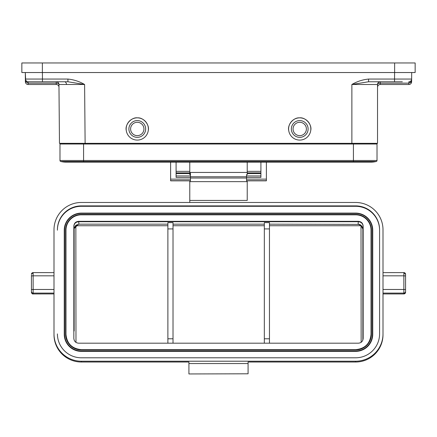 <?xml version="1.0" encoding="UTF-8"?>
<svg xmlns="http://www.w3.org/2000/svg" width="437" height="437" viewBox="0 0 437 437"><rect width="100%" height="100%" fill="white"/><g stroke="black" fill="none" stroke-linecap="round" stroke-linejoin="round"><path stroke-width="0.66" d="M75.852 225.738L75.978 341.876M361.142 342.313L361.011 225.678L358.602 224.394L361.011 225.678L362.852 228.961L362.655 227.601C361.601 225.399 360.077 224.257 358.083 224.17L358.378 221.319C361.284 221.603 362.879 223.192 363.163 226.098L363.163 338.413C362.885 341.313 361.29 342.903 358.378 343.192L78.622 343.192C75.716 342.908 74.121 341.319 73.837 338.413L73.837 226.098C74.115 223.198 75.71 221.608 78.622 221.319L358.378 221.319M189.773 162.143L189.773 174.653L190.456 174.653L190.456 175.953L176.095 175.953M247.227 162.143L247.227 174.653L246.544 174.653L246.544 180.831L266.379 180.831L266.379 162.143M137.453 122.3A6.67 6.67 0 0 0 130.608 128.789A6.67 6.67 0 0 0 137.098 135.634A6.67 6.67 0 0 0 143.942 129.144A6.67 6.67 0 0 0 137.453 122.3M137.049 137.344A8.379 8.379 0 0 1 128.899 128.74A8.379 8.379 0 0 1 137.502 120.59A8.379 8.379 0 0 1 145.652 129.194A8.379 8.379 0 0 1 137.049 137.344M126.255 130.428C124.769 124.523 131.548 116.996 137.573 117.853A11.116 11.116 0 0 0 126.162 128.669A11.116 11.116 0 0 0 136.978 140.08A11.116 11.116 0 0 0 148.383 129.265A11.116 11.116 0 0 0 137.573 117.853C143.451 117.389 149.683 124.703 148.296 130.428M299.902 135.634A6.67 6.67 0 0 0 306.392 128.789A6.67 6.67 0 0 0 299.547 122.3A6.67 6.67 0 0 0 293.058 129.144A6.67 6.67 0 0 0 299.902 135.634M299.498 120.59A8.379 8.379 0 0 1 308.101 128.74A8.379 8.379 0 0 1 299.951 137.344A8.379 8.379 0 0 1 291.348 129.194A8.379 8.379 0 0 1 299.498 120.59M288.704 130.428C287.317 124.703 293.549 117.389 299.427 117.853A11.116 11.116 0 0 0 288.617 129.265A11.116 11.116 0 0 0 300.022 140.08A11.116 11.116 0 0 0 310.838 128.669A11.116 11.116 0 0 0 299.427 117.853C305.452 116.996 312.231 124.523 310.745 130.428M25.39 81.795L25.756 81.79A2.737 1.792 149.5 0 0 25.745 80.424L25.368 79.059A2.737 2.737 0 0 0 28.099 81.768L42.465 81.768L28.099 81.768L28.126 84.505A2.737 2.737 0 0 1 25.39 81.795A2.737 2.737 0 0 0 28.126 84.505L56.242 84.505L56.22 83.139L28.115 83.139L25.756 81.79L25.308 72.537L25.39 81.795L25.368 79.059L67.915 79.059L67.915 81.768L84.603 84.483L58.957 84.483L59.47 143.331L377.53 143.331L377.53 84.505L377.53 87.242L377.53 84.505L351.878 84.483C357.089 81.451 362.655 79.643 368.571 79.059L411.632 79.059L411.692 72.537L411.61 81.795L411.632 79.059L411.244 81.79L408.874 83.139L408.874 84.505L380.266 84.505A2.737 2.737 0 0 0 377.53 87.242M402.324 81.768L368.571 81.768L368.571 79.059M370.86 162.143A22.571 22.571 0 0 0 376.235 161.493L353.418 161.493L353.418 162.143L370.86 162.143A22.571 22.571 0 0 0 376.235 161.493A1.027 1.027 0 0 0 377.016 160.494L377.016 144.013L59.984 144.013L59.984 160.494A1.027 1.027 0 0 0 60.765 161.493A1.027 1.027 0 0 1 59.984 160.494L83.582 160.494L83.582 144.013M353.418 162.143L66.14 162.143A22.571 22.571 0 0 1 60.765 161.493A22.571 22.571 0 0 0 66.14 162.143A22.571 22.571 0 0 1 60.765 161.493L83.582 161.493L83.582 160.494L353.418 160.494L353.418 144.013M376.235 161.493A1.027 1.027 0 0 0 377.016 160.494L353.418 160.494L353.418 161.493L83.582 161.493L83.582 162.143M67.915 79.059C73.831 79.643 79.392 81.451 84.603 84.483L85.117 143.331L61.786 143.331M373.072 144.013L373.083 143.331L377.53 143.331L377.53 84.505A2.737 2.737 0 0 1 380.266 81.768A2.737 2.737 0 0 0 377.53 84.505A2.737 1.366 0 0 1 380.266 83.139L380.266 84.505M67.915 81.768L34.676 81.768M58.979 87.22A2.737 2.737 0 0 0 56.242 84.505A2.737 2.737 0 0 1 58.979 87.22L58.957 84.483A2.737 2.737 0 0 0 56.22 81.768A2.737 2.737 0 0 1 58.957 84.483A2.737 1.366 179.5 0 0 56.22 83.139L56.22 81.768M63.928 144.013L63.917 143.331M28.115 83.139L28.099 81.768A2.737 2.737 0 0 1 25.368 79.059L25.368 79.201M25.745 80.424L27.181 81.61M26.045 80.84L25.788 80.495M410.955 80.84L411.255 80.424A2.737 1.792 30.5 0 0 411.244 81.79L411.61 81.795A2.737 2.737 0 0 1 408.874 84.505A2.737 2.737 0 0 0 411.61 81.795M411.632 79.201L411.632 79.059A2.737 2.737 0 0 1 408.901 81.768A2.737 2.737 0 0 0 411.632 79.059M368.571 81.768L351.878 84.483L351.878 143.331M410.458 82.642L411.244 81.79M42.373 72.537L21.85 72.537L21.85 62.961L415.15 62.961L415.15 72.537L42.373 72.537L42.373 62.961M190.456 180.831L170.621 180.831L190.456 180.831L190.456 175.953M170.621 180.831L170.621 162.143M266.379 180.831L246.544 180.831M260.905 162.143L260.905 177.395L246.544 177.395M190.456 177.395L176.095 177.395L176.095 162.143M405.574 292.216A1.71 1.704 180 0 1 403.864 293.926L403.864 289.474L405.574 289.578L405.574 292.233L405.574 274.321A1.71 1.704 180 0 0 403.864 272.617L405.574 274.316M372.4 334.261L372.745 334.316A17.098 17.07 180 0 1 355.642 351.381L81.358 351.381A17.098 17.07 180 0 1 64.255 334.316L64.255 230.162A17.098 17.07 180 0 1 81.358 213.098L355.642 213.098A17.098 17.07 180 0 1 372.745 230.162L372.745 334.283A17.098 17.07 180 0 1 355.642 351.353L81.358 351.353A17.098 17.07 180 0 1 64.255 334.283L64.6 334.261A16.759 16.726 -0 0 0 81.358 350.993L355.642 350.993A16.759 16.726 -0 0 0 372.4 334.261L372.4 230.146A16.759 16.726 -0 0 0 355.642 213.414L81.358 213.414A16.759 16.726 -0 0 0 64.6 230.146L64.6 334.261M371.029 230.195A15.388 15.361 -0 0 0 355.642 214.835L81.358 214.802A15.388 15.361 -0 0 0 65.971 230.162L65.971 334.283A15.388 15.361 -0 0 0 81.358 349.644L355.642 349.644A15.388 15.361 -0 0 0 371.029 334.283L371.029 230.162A15.388 15.361 -0 0 0 355.642 214.802L355.642 214.441A15.732 15.705 180 0 1 371.374 230.146L371.374 334.261A15.732 15.705 180 0 1 355.642 349.966L81.358 349.966A15.732 15.705 180 0 1 65.626 334.261L65.626 230.146A15.732 15.705 180 0 1 81.358 214.441L355.642 214.441M81.358 214.441L81.358 214.835A15.388 15.361 -0 0 0 65.971 230.195M81.358 214.835L355.642 214.835M362.852 340.112L362.852 228.961L363.163 226.492C362.879 223.591 361.284 221.996 358.378 221.712L78.622 221.712C75.716 221.996 74.115 223.591 73.837 226.492L74.148 228.983M173.014 338.784L167.884 338.784L167.884 222.624L173.014 222.624L173.014 343.192M362.584 228.054L362.655 227.601M358.602 224.394L269.46 224.17M264.33 343.192L264.33 222.624L269.46 222.624L269.46 228.917L264.33 228.917M269.46 343.192L269.46 228.917M363.163 226.492L363.163 338.413M167.884 338.784L167.884 343.192M361.011 225.678L362.65 228.524M74.148 228.961L74.159 331.017M78.622 221.319L78.917 224.17L75.972 225.208L74.448 227.295L75.972 225.208M75.115 227.087L74.53 228.196L78.157 224.509L77.218 225M167.884 224.17L78.917 224.17L78.157 224.509M379.584 230.195A23.942 23.898 -0 0 0 355.642 206.302L81.358 206.302A23.942 23.898 -0 0 0 57.416 230.195L57.416 229.78A23.942 23.898 180 0 1 81.358 205.887L355.642 205.887A23.942 23.898 180 0 1 379.584 229.78L379.584 333.901A23.942 23.898 180 0 1 355.642 357.799L81.358 357.799A23.942 23.898 180 0 1 57.416 333.901M248.085 373.793L188.915 373.957L248.085 373.793L248.085 363.551L188.915 363.551L188.915 373.793M383.003 229.78L383.003 333.901A27.362 27.312 180 0 1 355.642 361.213L81.358 361.213A27.362 27.312 180 0 1 53.997 333.901L53.997 229.78A27.362 27.312 180 0 1 81.358 202.473L355.642 202.473A27.362 27.312 180 0 1 383.003 229.78M248.085 363.551L248.085 362.016L355.642 362.016A27.362 27.312 -0 0 0 383.003 334.709L383.003 333.901M189.773 181.65L189.773 202.473L189.773 200.425L247.227 200.425L247.227 181.65L189.773 181.65L189.773 180.831M247.227 180.831L247.227 181.65M31.426 275.152L31.426 292.233L31.426 289.578L33.136 289.474L33.136 293.096A1.71 1.704 180 0 1 31.426 291.392M81.358 361.213L81.358 362.016A27.362 27.312 -0 0 1 53.997 334.709L53.997 333.901M81.358 362.016L188.915 362.016L188.915 363.551M190.456 174.653L190.456 173.145M247.227 172.44L189.773 172.44M64.534 81.768A2.737 1.934 -90 0 1 66.468 84.472M394.535 81.768L394.589 72.537M42.411 72.537L42.465 81.768M351.539 144.013L351.539 143.331M85.461 144.013L85.461 143.331M408.874 81.768L408.874 83.139L380.266 83.139L380.266 81.768M408.885 83.139L408.901 81.768M394.627 72.537L394.627 62.961M176.095 173.587L189.773 173.587M176.095 172.905L189.773 172.905M189.773 172.894L176.095 172.894M189.773 171.353L176.095 171.353M246.544 179.132L266.379 179.132M260.905 171.353L247.227 171.353M247.227 172.894L260.905 172.894M266.379 180.689L246.544 180.689M170.621 179.132L190.456 179.132M190.456 180.689L170.621 180.689M260.905 175.953L246.544 175.953M247.227 172.905L260.905 172.905M260.905 173.587L247.227 173.587M190.456 178.028L246.544 178.028M246.544 176.767L190.456 176.767M31.426 292.216A1.71 1.704 -0 0 0 33.136 293.926L53.997 293.926L33.136 293.943C32.464 294.183 31.896 293.615 31.426 292.233M403.864 293.943L383.003 293.943L403.864 293.926L405.574 292.233M405.574 275.927L403.864 275.823L403.864 272.606L383.003 272.617L403.864 272.606M383.003 289.474L403.864 289.474L403.864 275.823L383.003 275.823M383.003 293.096L403.864 293.096A1.71 1.704 -0 0 0 405.574 291.392M81.358 351.381L81.358 350.993M355.642 351.381L355.642 350.993M264.33 225.738L173.014 225.738M167.884 228.917L173.014 228.917M264.33 338.784L269.46 338.784M264.33 224.17L173.014 224.17M361.011 225.738L269.46 225.738M167.884 225.738L76.382 225.738M355.642 206.302L355.642 205.887M81.358 206.302L81.358 205.887M355.642 362.016L355.642 361.213M31.426 275.927L33.136 275.823L33.136 289.474L53.997 289.474M33.136 272.606L31.426 274.316A1.71 1.704 0 0 1 33.136 272.617L53.997 272.617L33.136 272.606L33.136 275.823L53.997 275.823M53.997 293.096L33.136 293.096L33.136 293.926M372.4 230.146L372.745 230.162C371.729 219.795 366.031 214.108 355.642 213.098L355.642 213.414M81.358 213.414L81.358 213.098L355.642 213.098M64.6 230.146L64.255 230.162C65.271 219.795 70.969 214.108 81.358 213.098M371.029 230.162L371.374 230.146M371.374 334.261L371.029 334.283C370.123 343.613 364.993 348.731 355.642 349.644L81.358 349.644C72.012 348.731 66.877 343.613 65.971 334.283L65.626 334.261M355.642 349.966L355.642 349.644M81.358 349.966L81.358 349.644M65.971 230.162L65.626 230.146"/></g></svg>
